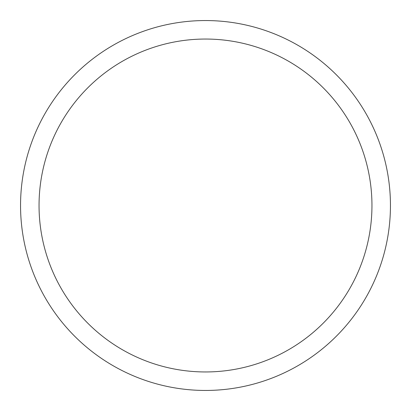 <?xml version="1.0" encoding="UTF-8"?>
<svg xmlns="http://www.w3.org/2000/svg" width="411" height="411" viewBox="0 0 411 411"><rect width="100%" height="100%" fill="white"/><g stroke="black" fill="none" stroke-linecap="round" stroke-linejoin="round"><path stroke-width="0.62" d="M20.55 205.5A184.95 184.95 0 0 0 205.5 390.45A184.95 184.95 0 0 0 390.45 205.5A184.95 184.95 0 0 0 205.5 20.55A184.95 184.95 0 0 0 20.55 205.5M371.955 205.5A166.455 166.455 0 0 1 205.5 371.955A166.455 166.455 0 0 1 39.045 205.5A166.455 166.455 0 0 1 205.5 39.045A166.455 166.455 0 0 1 371.955 205.5"/></g></svg>
